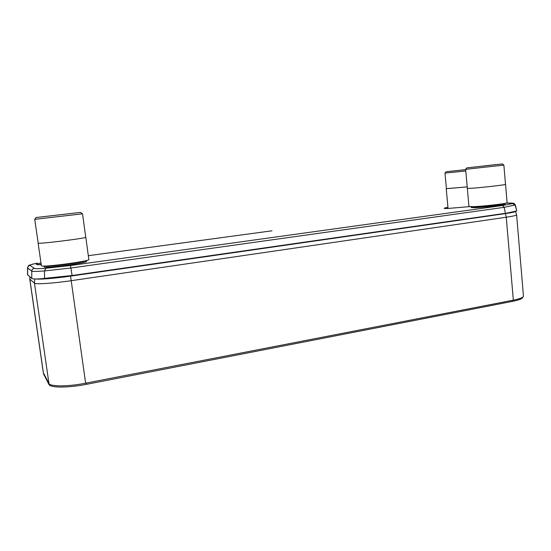 <?xml version="1.0" encoding="UTF-8"?>
<svg xmlns="http://www.w3.org/2000/svg" width="551" height="551" viewBox="0 0 551 551"><rect width="100%" height="100%" fill="white"/><g stroke="black" fill="none" stroke-linecap="round" stroke-linejoin="round"><path stroke-width="0.83" d="M515.502 211.446C514.923 211.99 511.576 212.707 505.467 213.595L70.549 276.12C55.245 278.338 39.5 279.612 35.794 278.964M29.878 276.85L29.816 279.109L34.458 283.186C35.388 284.53 53.309 283.345 71.299 280.679L506.252 217.225C513.029 216.212 516.48 215.413 516.611 214.828L515.571 211.426M516.611 214.828L523.45 296.066C523.388 297.444 520.02 298.807 513.339 300.157L85.632 383.186C67.993 386.699 50.141 386.74 48.936 383.427L43.315 372.71L29.726 278.964M37.103 263.158L37.186 263.144C31.93 264.211 29.54 264.976 30.016 265.43L34.286 268.316C35.126 268.792 39.025 268.771 45.981 268.254L70.473 265.527L502.608 205.502L504.172 207.328L515.302 204.951C514.482 203.691 513.842 203.133 513.394 203.278L506.018 203.119M27.55 267.882L31.765 271.092C32.647 271.588 36.883 271.533 44.452 270.934L71.148 267.979L504.172 207.328L505.384 213.313L72.36 275.486L39.954 278.854C35.264 279.088 32.537 278.958 31.779 278.455L27.557 274.763L27.55 267.903C27.977 266.36 28.411 265.589 28.852 265.575C28.28 265.362 30.959 264.57 36.889 263.199L37.186 263.144M515.309 204.965L516.783 210.964L504.282 213.657L72.133 275.755L46.091 278.661L37.241 278.951M514.338 211.749L504.282 213.657M43.619 374.053L48.97 384.502C50.203 387.932 68.579 387.904 86.707 384.281L512.375 301.397C519.331 299.985 522.803 298.552 522.789 297.113M474.191 207.699L471.071 207.451L471.291 206.701L474.363 206.9C482.745 206.77 505.701 204.118 504.778 203.381L505.129 204.09C506.631 204.807 482.869 207.582 474.191 207.699M467.303 188.339L470.761 188.311C480.258 187.781 506.589 184.778 505.542 184.344L507.106 202.672C508.18 203.498 481.918 206.535 472.407 206.68L468.935 206.46L467.344 188.297M470.795 188.304L467.344 188.332L465.636 169.315L503.862 165.107L505.501 184.344C506.541 184.778 480.272 187.781 470.795 188.304M466.862 167.855L502.374 163.929L466.862 167.855L465.636 169.315M495.728 164.611L470.637 167.442L495.728 164.611M86.128 260.582L86.521 261.291C89.255 262.655 45.595 268.578 44.197 266.994L44.307 266.043M38.067 243.094L38.15 243.156C39.424 244.107 87.63 238.087 85.791 237.233L88.849 259.514C90.784 261.105 42.771 267.531 41.401 265.816L38.109 243.032M38.205 243.149L34.713 219.326L82.526 213.836L85.742 237.24C87.575 238.094 39.472 244.1 38.205 243.149M36.201 217.493L34.713 219.326M36.27 217.5L80.618 212.41L36.27 217.5M75.797 212.948L41.043 216.942L75.797 212.948M465.664 169.639L446.131 171.726L444.974 173.117L446.42 188.704L467.214 186.865L446.413 188.642M444.974 173.117L465.781 170.948M446.131 171.726L465.664 169.667M70.549 276.12L85.632 383.186M505.467 213.595L506.252 217.225L513.339 300.157M43.433 373.061L29.816 279.109L29.974 276.926M34.761 278.944L34.458 283.186L48.936 383.427M39.045 264.721L41.077 264.129M37.929 264.728L41.153 264.638L36.428 264.514C36.035 264.204 37.537 263.695 40.912 262.972M502.608 205.502L512.692 203.574C513.422 203.119 511.665 202.954 507.423 203.078M272.008 230.807L88.325 255.692L271.98 230.807M447.949 207.348C443.218 208.175 442.963 208.567 447.198 208.519L469.473 206.632M448.032 208.264L446.806 208.526M512.692 203.574L515.102 205.179L516.783 210.964M30.016 265.43C28.549 265.747 27.757 266.615 27.64 268.041L27.66 274.97M34.286 268.316C32.729 268.654 31.889 269.577 31.765 271.092L31.779 278.455M45.981 268.254L44.452 270.934L44.548 278.579L46.091 278.661M70.473 265.527L72.133 275.755M512.196 300.378L512.375 301.397M86.514 383.014L86.707 384.281M48.977 383.489L48.97 384.502M43.756 373.661L43.749 374.611M44.514 266.037C46.374 267.345 84.82 262.297 85.942 260.63M447.26 208.512L445.27 208.519M469.466 206.632L447.433 208.512M507.492 203.064L506.045 203.112M512.85 212.066L511.383 212.479M39.954 278.854L42.213 278.889M502.381 163.936L503.848 165.1M80.632 212.417L82.498 213.829M446.227 188.724L448.053 208.492"/></g></svg>
